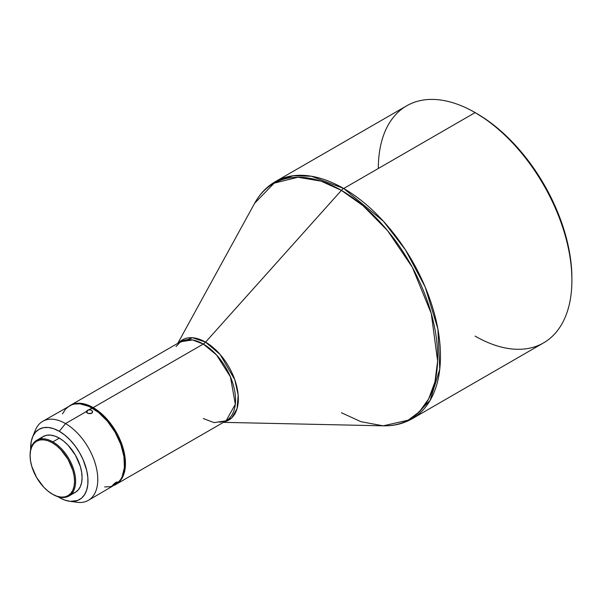 <?xml version="1.0" encoding="UTF-8"?>
<svg xmlns="http://www.w3.org/2000/svg" width="602" height="602" viewBox="0 0 602 602"><rect width="100%" height="100%" fill="white"/><g stroke="black" fill="none" stroke-linecap="round" stroke-linejoin="round"><path stroke-width="0.9" d="M115.561 483.948L113.582 485.25L113.116 484.625L113.582 485.25L112.393 485.776L114.591 483.308L116.803 481.946L117.398 482.097L117.112 482.578L112.393 485.776L116.028 482.315L117.39 481.954L116.464 483.218M69.546 501.255L77.033 502.279A45.624 26.337 -120 0 0 97.246 472.389A45.624 26.337 -120 0 0 65.52 423.582L86.327 411.565L87.252 410.391L87.132 412.949L87.252 410.391L89.292 409.857L91.128 410.135L92.377 411.038L92.603 412.227L91.286 413.454L89.269 413.687L87.343 413.085L86.327 411.565L65.52 423.582L59.312 431.303A40.552 23.418 60 0 1 87.516 474.692A40.552 23.418 60 0 1 69.546 501.255A40.552 23.418 60 0 1 59.312 497.53L57.927 496.688A40.552 23.418 60 0 0 59.312 497.53L64.911 500.119L70.291 501.346L77.507 500.518L81.481 498.223L84.604 494.626L86.756 489.87L87.854 484.136L87.854 477.649L86.756 470.644L83.159 459.785L79.592 452.712L75.242 446.082L70.291 440.16L64.911 435.171L59.312 431.303L65.52 423.582A45.624 26.337 60 0 1 95.327 463.781A45.624 26.337 60 0 1 88.336 500.345A45.624 26.337 60 0 1 73.083 501.413M92.633 411.625L92.603 412.227M30.1 455.315A32.192 18.587 60 0 1 36.767 440.265A32.192 18.587 60 0 1 52.863 441.86L52.321 442.786A31.432 18.143 60 0 1 74.55 481.284A31.432 18.143 60 0 1 52.321 494.114L52.863 494.423A32.192 18.587 -120 0 0 75.626 481.284A32.192 18.587 -120 0 0 52.863 441.86A32.192 18.587 60 0 1 73.888 470.222A32.192 18.587 60 0 1 68.959 496.018A32.192 18.587 60 0 1 52.863 494.423L47.987 491.119L43.818 487.251L36.609 477.521L31.793 466.415L30.529 460.876L30.1 455.624L30.529 450.86L31.793 446.774L33.847 443.523L36.609 441.236L39.98 439.987L43.818 439.836L47.987 440.777L52.321 442.786L56.663 445.789L60.832 449.656L68.041 459.379L72.857 470.486L74.121 476.031L74.55 481.284L74.121 486.04L72.857 490.126L70.803 493.377L68.041 495.672L64.67 496.921L60.832 497.071L56.663 496.123L52.321 494.114A31.432 18.143 60 0 1 30.1 455.624A31.432 18.143 60 0 1 52.321 442.786L52.863 441.86L59.312 438.136L52.863 441.86A32.192 18.587 -120 0 0 30.1 454.999L30.1 455.624M571.9 280.231L571.9 278.162A134.336 77.56 -120 0 0 476.912 113.635L475.121 112.597A136.872 79.02 60 0 1 571.9 280.231A136.872 79.02 60 0 1 475.121 336.112M341.409 412.724L360.914 421.678L383.15 425.825A136.157 78.606 -120 0 0 435.276 331.025A136.157 78.606 -120 0 0 341.409 190.382A7.6 4.387 -60 0 1 343.689 188.479L311.422 176.243L293.197 175.746L275.249 181.699A136.872 79.02 60 0 1 343.689 188.479L475.121 112.597L343.689 188.479A7.6 4.387 120 0 0 341.409 190.382L362.953 205.636L387.605 230.686L412.347 267.341L431.265 313.514L437.624 361.072L434.968 381.796L428.684 398.87L419.474 411.685L408.224 420.166L383.15 425.825C393.798 426.065 403.453 423.71 412.122 418.766L430.137 400.383L439.761 369.214L437.895 329.016L425.178 286.988L405.485 249.913L383.421 221.273L343.689 188.479A136.872 79.02 60 0 1 433.101 309.089A136.872 79.02 60 0 1 412.122 418.766L543.553 342.884A136.872 79.02 -120 0 0 564.533 233.207A136.872 79.02 -120 0 0 475.121 112.597L486.22 119.535L495.438 126.443L504.484 134.276L513.258 142.967L521.686 152.434L529.685 162.585L544.08 184.536L555.894 207.983L560.68 219.978L564.668 232.011L567.806 243.96L570.071 255.707L571.441 267.145L571.9 278.162M203.295 418.541L214.049 422.619L226.104 420.806A45.624 26.337 -120 0 0 233.094 384.242A45.624 26.337 -120 0 0 203.295 344.043A7.6 4.387 120 0 0 205.568 342.139L341.409 190.382L205.568 342.139A46.339 26.751 60 0 0 178.704 342.809L192.572 337.737L205.568 342.139A7.6 4.387 -60 0 1 203.295 344.043L192.542 339.964L180.48 341.778L176.04 346.526M205.568 342.139A46.339 26.751 60 0 1 236.827 386.672A46.339 26.751 60 0 1 224.328 421.829L231.853 417.743L237.06 408.623L238.181 395.1L234.788 379.719L220.159 354.518L205.568 342.139M115.998 484.369L226.104 420.806L235.314 404.281L230.453 376.875L216.539 354.969L203.295 344.043L93.19 407.607A45.624 26.337 60 0 1 122.996 447.813A45.624 26.337 60 0 1 115.998 484.369A45.624 26.337 60 0 1 115.546 484.625L118.127 482.887L121.642 478.846L122.996 476.325L124.825 470.395L125.291 459.747L122.996 447.813L118.127 435.622L111.114 424.237L102.551 414.62L93.19 407.607L203.295 344.043A45.624 26.337 -120 0 0 180.48 341.778L70.374 405.349L75.265 403.536L80.841 403.317L86.891 404.687L93.19 407.607A45.624 26.337 60 0 0 70.374 405.349L69.93 405.613A45.624 26.337 60 0 1 70.374 405.349M104.635 486.92L110.211 486.694L115.102 484.888A45.624 26.337 -120 0 0 122.093 448.332A45.624 26.337 -120 0 0 92.294 408.126L89.292 409.857L91.052 410.112L92.43 411.121L92.046 413.025M71.962 493.572L75.408 492.293A32.192 18.587 -120 0 0 80.344 466.497A32.192 18.587 -120 0 0 59.312 438.136A32.192 18.587 -120 0 0 43.216 436.54L40.387 438.888M30.672 449.476L31.191 441.717L32.824 436.45L35.473 432.251L39.04 429.294L43.382 427.683L48.341 427.488L53.721 428.707L59.312 431.303A40.552 23.418 60 0 0 32.523 437.135A40.552 23.418 60 0 0 30.672 449.476M68.959 496.018L75.408 492.293L78.237 489.945L80.344 486.612L81.639 482.435L82.075 477.559L81.639 472.179L80.344 466.497L75.408 455.127L68.026 445.164L63.752 441.198L59.312 438.136L54.872 436.074L50.606 435.103L46.67 435.261L43.216 436.54L36.767 440.265M91.722 413.25L88.185 413.461L86.778 412.648L86.327 411.565L87.252 410.391L92.294 408.126A45.624 26.337 -120 0 0 69.478 405.868L65.468 409.194L62.488 413.913M34.163 433.989A45.624 26.337 60 0 1 42.712 421.317A45.624 26.337 60 0 1 65.52 423.582A45.624 26.337 -120 0 0 35.383 430.137L32.523 437.135M88.336 500.345L117.232 483.406L120.746 479.365L122.093 476.837L124.396 467.566L123.929 456.376L120.746 444.246L115.102 432.206L107.502 421.302L98.585 412.475L89.126 406.478L79.946 403.837L74.37 404.055L71.826 404.762L42.712 421.317M341.409 190.382A136.157 78.606 -120 0 0 254.654 203.258L274.128 183.189L297.855 177.259L321.077 181.149L341.409 190.382M378.334 168.477A136.872 79.02 60 0 1 475.121 112.597A136.872 79.02 -120 0 0 406.681 105.824L275.249 181.699C266.641 186.733 259.771 193.919 254.654 203.258L177.793 343.328M86.417 412.122L86.327 411.565M475.121 112.597L476.912 113.635M383.15 425.825L223.417 422.356M226.104 420.806L219.775 422.273"/></g></svg>
